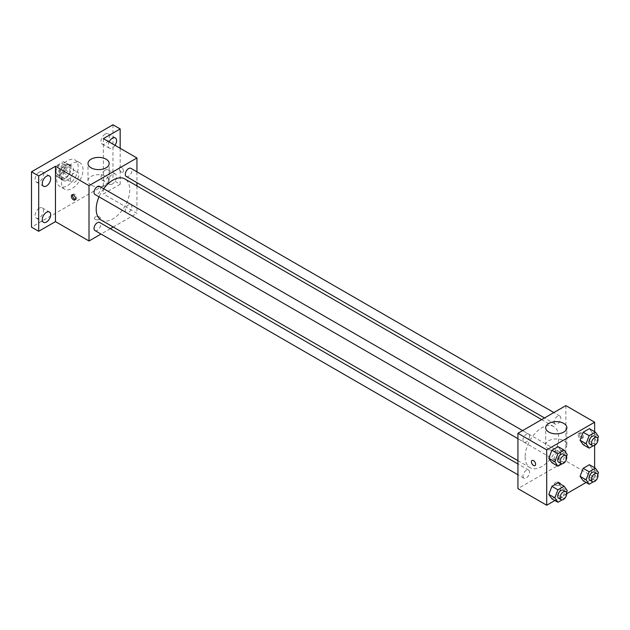 <?xml version="1.0" encoding="UTF-8"?>
<svg xmlns="http://www.w3.org/2000/svg" width="630" height="630" viewBox="0 0 630 630"><rect width="100%" height="100%" fill="white"/><g stroke="black" fill="none" stroke-linecap="round" stroke-linejoin="round"><path stroke-width="0.47" stroke-dasharray="3.15 2.36" d="M70.442 179.763A5.93 3.426 120 0 0 71.67 182.48A5.93 3.426 120 0 0 77.6 179.054A5.93 3.426 120 0 0 77.6 172.21A5.93 3.426 120 0 0 73.025 173.801A5.93 3.426 120 0 0 70.442 179.763M56.062 171.462A5.93 3.426 120 0 0 57.291 174.179A5.93 3.426 120 0 0 63.221 170.754A5.93 3.426 120 0 0 63.221 163.91A5.93 3.426 120 0 0 58.653 165.493A5.93 3.426 120 0 0 56.062 171.462M57.18 165.28L63.331 161.737A8.048 4.646 120 0 1 64.284 162.067A8.048 4.646 120 0 1 65.047 162.729L65.047 169.824A8.048 4.646 120 0 1 63.331 172.801L57.18 176.353A8.048 4.646 120 0 1 56.228 176.014A8.048 4.646 120 0 1 55.464 175.361L55.464 168.265A8.048 4.646 120 0 1 57.18 165.28L61.976 168.053L68.119 164.501L63.331 161.737M63.331 172.801L68.119 175.573L61.976 179.117L57.18 176.353M55.464 175.361L60.252 178.125L60.252 171.029L55.464 168.265M60.252 178.125A8.048 4.646 120 0 0 61.023 178.786A8.048 4.646 120 0 0 61.976 179.117M68.119 175.573A8.048 4.646 120 0 0 69.843 172.596L65.047 169.824M68.119 164.501A8.048 4.646 120 0 1 69.072 164.839A8.048 4.646 120 0 1 69.843 165.493L69.843 172.596M61.976 168.053A8.048 4.646 120 0 0 60.252 171.029M65.047 178.731A8.473 4.89 -60 0 1 60.811 179.148A8.473 4.89 -60 0 1 60.811 169.368A8.473 4.89 -60 0 1 69.284 164.477A8.473 4.89 -60 0 1 70.584 171.265A8.473 4.89 -60 0 1 65.047 178.731M67.442 180.109A8.473 4.89 120 0 0 72.978 172.644A8.473 4.89 120 0 0 71.678 165.855A8.473 4.89 120 0 0 65.15 168.123A8.473 4.89 120 0 0 61.457 176.652A8.473 4.89 120 0 0 63.205 180.534A8.473 4.89 120 0 0 67.442 180.109M69.843 165.493L65.047 162.729M56.661 179.416A15.246 8.804 120 0 0 59.818 186.401A15.246 8.804 120 0 0 75.072 177.597A15.246 8.804 120 0 0 75.072 159.988A15.246 8.804 120 0 0 63.315 164.076A15.246 8.804 120 0 0 56.661 179.416M61.457 182.188A15.246 8.804 120 0 0 64.614 189.165A15.246 8.804 120 0 0 79.86 180.361A15.246 8.804 120 0 0 79.86 162.753A15.246 8.804 120 0 0 68.111 166.84A15.246 8.804 120 0 0 61.457 182.188M105.186 134.048A5.938 3.426 120 0 0 101.304 139.285A5.938 3.426 120 0 0 102.218 144.042A5.938 3.426 120 0 0 108.155 140.608A5.938 3.426 120 0 0 108.155 133.757A5.938 3.426 120 0 0 105.186 134.048M39.288 172.092A5.938 3.426 120 0 0 35.406 177.329A5.938 3.426 120 0 0 36.319 182.086A5.938 3.426 120 0 0 42.257 178.66A5.938 3.426 120 0 0 42.257 171.801A5.938 3.426 120 0 0 39.288 172.092M39.288 208.176A5.938 3.426 120 0 0 35.406 213.412A5.938 3.426 120 0 0 36.319 218.169A5.938 3.426 120 0 0 42.257 214.736A5.938 3.426 120 0 0 42.257 207.884A5.938 3.426 120 0 0 39.288 208.176M105.186 170.131A5.938 3.426 120 0 0 101.304 175.361A5.938 3.426 120 0 0 102.218 180.117A5.938 3.426 120 0 0 108.155 176.691A5.938 3.426 120 0 0 108.155 169.84A5.938 3.426 120 0 0 105.186 170.131M112.975 124.771L112.975 180.109L31.5 227.147M120.165 148.294L120.165 184.259L112.975 180.109M120.165 184.259L103.391 193.945L136.938 213.318L113.211 227.013M110.368 228.659L101.013 234.053M95.303 219.366A2.969 1.709 0 0 0 98.532 219.736A2.969 1.709 0 0 0 100.359 218.161A2.969 1.709 0 0 0 97.398 216.444A2.969 1.709 0 0 0 94.429 218.161A2.969 1.709 0 0 0 95.303 219.366A2.969 1.709 0 0 0 98.532 219.736A2.969 1.709 0 0 0 100.359 218.153A2.969 1.709 0 0 0 97.398 216.444A2.969 1.709 0 0 0 94.429 218.153A2.969 1.709 0 0 0 95.303 219.366M114.999 145.31A5.938 3.426 -60 0 1 112.376 147.893A5.938 3.426 -60 0 1 109.407 148.192A5.938 3.426 -60 0 1 109.1 141.907M112.376 183.976A5.938 3.426 -60 0 1 109.407 184.275A5.938 3.426 -60 0 1 108.494 179.511A5.938 3.426 -60 0 1 112.376 174.282A5.938 3.426 -60 0 1 115.345 173.99A5.938 3.426 -60 0 1 116.251 178.747A5.938 3.426 -60 0 1 112.376 183.976M103.391 138.608L103.391 193.945M101.115 220.027A23.72 13.695 120 0 0 124.835 206.325A23.72 13.695 120 0 0 124.835 178.936M103.682 188.716A23.72 13.695 120 0 0 99.004 196.82M136.938 171.832L136.938 182.637M136.938 185.921L136.938 213.318M126.26 176.471A4.678 2.701 120 0 0 130.938 173.77A4.678 2.701 120 0 0 130.938 168.368M95.012 230.588A4.678 2.701 120 0 0 99.69 227.895A4.678 2.701 120 0 0 99.69 222.492M125.291 210.412A4.678 2.701 120 0 0 126.26 212.554A4.678 2.701 120 0 0 130.938 209.853A4.678 2.701 120 0 0 130.938 204.451A4.678 2.701 120 0 0 127.331 205.703A4.678 2.701 120 0 0 125.291 210.412M99.69 186.409A4.678 2.701 -60 0 1 100.658 188.551A4.678 2.701 -60 0 1 98.619 193.26A4.678 2.701 -60 0 1 95.012 194.512M119.267 168.525A2.969 1.709 -120 0 0 120.558 171.51A2.969 1.709 -120 0 0 122.842 172.305A2.969 1.709 -120 0 0 122.842 168.879A2.969 1.709 -120 0 0 119.881 167.171A2.969 1.709 -120 0 0 119.267 168.525A2.969 1.709 -120 0 0 120.558 171.51A2.969 1.709 -120 0 0 122.842 172.305A2.969 1.709 -120 0 0 122.842 168.879A2.969 1.709 -120 0 0 119.873 167.171A2.969 1.709 -120 0 0 119.259 168.525M72.686 194.709A2.969 1.709 60 0 1 73.159 194.142A2.969 1.709 60 0 1 75.442 194.938A2.969 1.709 60 0 1 76.742 197.914A2.969 1.709 60 0 1 76.128 199.277A2.969 1.709 60 0 1 75.395 199.403M91.106 185.118A10.592 6.111 180 0 1 88.003 180.794A10.592 6.111 180 0 1 98.595 174.683A10.592 6.111 180 0 1 109.187 180.794A10.592 6.111 180 0 1 102.651 186.448A10.592 6.111 180 0 1 91.106 185.118M525.129 456.805A23.72 13.695 120 0 0 530.043 467.665A23.72 13.695 120 0 0 553.762 453.97A23.72 13.695 120 0 0 553.762 426.581A23.72 13.695 120 0 0 535.484 432.936A23.72 13.695 120 0 0 525.129 456.805M529.586 436.188A4.678 2.701 -60 0 1 527.546 440.898A4.678 2.701 -60 0 1 523.94 442.15A4.678 2.701 -60 0 1 523.94 436.748A4.678 2.701 -60 0 1 528.617 434.054A4.678 2.701 -60 0 1 529.586 436.188M554.219 458.049A4.678 2.701 120 0 0 555.188 460.191A4.678 2.701 120 0 0 559.865 457.49A4.678 2.701 120 0 0 559.865 452.096A4.678 2.701 120 0 0 556.266 453.348A4.678 2.701 120 0 0 554.219 458.049M522.971 476.091A4.678 2.701 120 0 0 523.94 478.233A4.678 2.701 120 0 0 528.617 475.532A4.678 2.701 120 0 0 528.617 470.13A4.678 2.701 120 0 0 525.018 471.382A4.678 2.701 120 0 0 522.971 476.091M554.219 421.966A4.678 2.701 120 0 0 555.188 424.108A4.678 2.701 120 0 0 559.865 421.407A4.678 2.701 120 0 0 559.865 416.013A4.678 2.701 120 0 0 556.266 417.265A4.678 2.701 120 0 0 554.219 421.966M565.866 405.618L565.866 460.955L517.939 488.628M594.625 467.736L594.625 477.556L565.866 460.955M594.625 477.556L586.12 482.47M566.732 493.66L554.872 500.511M555.384 484.998A2.969 1.709 0 0 0 558.613 485.368A2.969 1.709 0 0 0 560.448 483.785A2.969 1.709 0 0 0 557.479 482.068A2.969 1.709 0 0 0 554.518 483.785A2.969 1.709 0 0 0 555.384 484.998A2.969 1.709 0 0 0 558.613 485.36A2.969 1.709 0 0 0 560.448 483.785A2.969 1.709 0 0 0 557.479 482.068A2.969 1.709 0 0 0 554.518 483.785A2.969 1.709 0 0 0 555.384 484.99M592.507 433.07L589.397 428.636L592.507 433.07L589.397 441.094L583.167 444.685L589.397 441.094L592.507 433.07L598.5 436.527M561.259 487.187L558.149 482.761L561.259 487.187L558.149 495.212L551.927 498.81L558.149 495.212L561.259 487.187L567.252 490.652M594.625 431.66L594.625 445.347M592.507 469.153L589.397 464.719L592.507 469.153L589.397 477.17L583.167 480.769L589.397 477.17L592.507 469.153L598.5 472.61M561.259 451.112L558.149 446.678L561.259 451.112L558.149 459.128L551.927 462.727L558.149 459.128L561.259 451.112L567.252 454.569M579.348 434.149A2.969 1.709 -120 0 0 580.639 437.133A2.969 1.709 -120 0 0 582.923 437.929A2.969 1.709 -120 0 0 582.923 434.503A2.969 1.709 -120 0 0 579.962 432.794A2.969 1.709 -120 0 0 579.348 434.149M532.035 460.459L532.035 460.467A2.969 1.709 60 0 1 534.319 461.255A2.969 1.709 60 0 1 535.618 464.239A2.969 1.709 60 0 1 535.004 465.601L535.004 465.601M578.135 434.85A2.969 1.709 -120 0 0 579.435 437.834A2.969 1.709 -120 0 0 581.718 438.63A2.969 1.709 -120 0 0 581.718 435.204A2.969 1.709 -120 0 0 578.749 433.495A2.969 1.709 -120 0 0 578.135 434.85M548.793 449.363A10.592 6.111 180 0 1 545.69 445.04A10.592 6.111 180 0 1 556.282 438.929A10.592 6.111 180 0 1 566.874 445.04A10.592 6.111 180 0 1 560.338 450.686A10.592 6.111 180 0 1 548.793 449.363M566.527 456.435L564.141 462.593L562.023 463.814M558.692 462.215A4.678 2.701 120 0 0 563.362 459.514A4.678 2.701 120 0 0 563.362 454.112M564.141 462.593L558.149 459.128M597.775 438.393L595.389 444.552L593.271 445.772M589.94 444.174A4.678 2.701 120 0 0 594.61 441.473A4.678 2.701 120 0 0 594.61 436.07M595.389 444.552L589.397 441.094M566.527 492.518L564.141 498.669L562.023 499.897M558.692 498.291A4.678 2.701 120 0 0 563.362 495.59A4.678 2.701 120 0 0 563.362 490.195M564.141 498.669L558.149 495.212M597.775 474.477L595.389 480.627L593.271 481.856M589.94 480.249A4.678 2.701 120 0 0 594.61 477.556A4.678 2.701 120 0 0 594.61 472.153M595.389 480.627L589.397 477.17M57.291 174.179L71.67 182.48M63.221 163.91L77.6 172.21M71.678 165.855L69.284 164.477M63.205 180.534L60.811 179.148M69.072 164.839L64.284 162.067M61.023 178.786L56.228 176.014M79.86 162.753L75.072 159.988M64.614 189.165L59.818 186.401M102.218 180.117L109.407 184.275M108.155 169.84L115.345 173.99M36.319 218.169L43.509 222.319M42.257 207.884L49.447 212.034M36.319 182.086L43.509 186.236M42.257 171.801L49.447 175.951M102.218 144.042L109.407 148.192M108.155 133.757L115.345 137.907M73.159 194.142L71.954 194.835M76.128 199.277L74.915 199.97M109.187 180.794L109.187 163.509M88.003 180.794L88.003 163.509M553.762 426.581L541.666 419.588M530.043 467.665L517.939 460.68M517.939 438.685L523.94 442.15M522.616 430.589L528.617 434.054M559.865 452.096L130.938 204.451M555.188 460.191L126.26 212.554M528.617 470.13L517.939 463.971M523.94 478.233L517.939 474.768M559.865 416.013L553.865 412.548M555.188 424.108L544.509 417.95M581.718 438.63L582.923 437.929M578.749 433.495L579.962 432.794M566.874 445.04L566.874 427.754M545.69 445.04L545.69 427.754"/><path stroke-width="0.94" d="M101.013 234.053L89.011 240.983L55.464 221.618L38.69 231.297L31.5 227.147L31.5 171.809L112.975 124.771L120.165 128.922L120.165 148.294M113.211 227.013L110.368 228.659M46.478 222.02A5.938 3.426 -60 0 1 43.509 222.319A5.938 3.426 -60 0 1 42.596 217.563A5.938 3.426 -60 0 1 46.478 212.326A5.938 3.426 -60 0 1 49.447 212.034A5.938 3.426 -60 0 1 50.353 216.791A5.938 3.426 -60 0 1 46.478 222.02M46.478 185.945A5.938 3.426 -60 0 1 43.509 186.236A5.938 3.426 -60 0 1 42.596 181.479A5.938 3.426 -60 0 1 46.478 176.243A5.938 3.426 -60 0 1 49.447 175.951A5.938 3.426 -60 0 1 50.353 180.708A5.938 3.426 -60 0 1 46.478 185.945M55.464 221.618L55.464 166.273L38.69 175.959L31.5 171.809M38.69 231.297L38.69 175.959M89.011 240.983L89.011 185.645L55.464 166.273M89.011 185.645L136.938 157.972L103.391 138.608L120.165 128.922M91.106 167.832A10.592 6.111 180 0 1 88.003 163.509A10.592 6.111 180 0 1 98.595 157.398A10.592 6.111 180 0 1 109.187 163.509A10.592 6.111 180 0 1 102.651 169.155A10.592 6.111 180 0 1 91.106 167.832M109.1 141.907A5.938 3.426 -60 0 1 112.376 138.198A5.938 3.426 -60 0 1 115.345 137.907A5.938 3.426 -60 0 1 114.999 145.31M99.004 196.82A23.72 13.695 120 0 0 96.201 209.168A23.72 13.695 120 0 0 101.115 220.027L517.939 460.68M541.666 419.588L124.835 178.936A23.72 13.695 120 0 0 103.682 188.716M136.938 157.972L136.938 171.832M136.938 182.637L136.938 185.921M553.865 412.548L130.938 168.368A4.678 2.701 120 0 0 127.331 169.62A4.678 2.701 120 0 0 125.291 174.329A4.678 2.701 120 0 0 126.26 176.471L544.509 417.95M517.939 463.971L99.69 222.492A4.678 2.701 120 0 0 96.083 223.744A4.678 2.701 120 0 0 94.043 228.454A4.678 2.701 120 0 0 95.012 230.588L517.939 474.768M517.939 438.685L95.012 194.512A4.678 2.701 -60 0 1 95.012 189.11A4.678 2.701 -60 0 1 99.69 186.409L522.616 430.589M75.529 198.615A2.969 1.709 60 0 1 74.915 199.97A2.969 1.709 60 0 1 71.954 198.261A2.969 1.709 60 0 1 71.954 194.835A2.969 1.709 60 0 1 74.238 195.631A2.969 1.709 60 0 1 75.529 198.615M75.395 199.403A2.969 1.709 60 0 1 73.159 197.56A2.969 1.709 60 0 1 72.686 194.709M554.872 500.511L546.698 505.228L517.939 488.628L517.939 433.29L565.866 405.618L594.625 422.218L594.625 431.66M586.12 482.47L566.732 493.66M583.167 444.685L580.057 440.26L583.167 432.235L589.397 428.636L583.167 432.235L580.057 440.26L583.167 444.685L589.16 448.143L586.05 443.717L589.16 435.692L595.389 432.101L598.5 436.527L597.775 438.393M551.927 498.81L548.809 494.377L551.927 486.352L558.149 482.761L551.927 486.352L548.809 494.377L551.927 498.81L557.912 502.267L554.802 497.834L557.912 489.817L564.141 486.218L567.252 490.652L566.527 492.518M594.625 445.347L594.625 467.736M546.698 505.228L546.698 449.891L594.625 422.218M583.167 480.769L580.057 476.335L583.167 468.318L589.397 464.719L583.167 468.318L580.057 476.335L583.167 480.769L589.16 484.226L586.05 479.8L589.16 471.776L595.389 468.177L598.5 472.61L597.775 474.477M551.927 462.727L548.809 458.293L551.927 450.277L558.149 446.678L551.927 450.277L548.809 458.293L551.927 462.727L557.912 466.184L554.802 461.758L557.912 453.734L564.141 450.135L567.252 454.569L566.527 456.435M546.698 449.891L517.939 433.29M548.793 432.078A10.592 6.111 180 0 1 545.69 427.754A10.592 6.111 180 0 1 556.282 421.635A10.592 6.111 180 0 1 566.874 427.754A10.592 6.111 180 0 1 560.338 433.401A10.592 6.111 180 0 1 548.793 432.078M535.618 464.239A2.969 1.709 60 0 1 535.004 465.601A2.969 1.709 60 0 1 532.035 463.885A2.969 1.709 60 0 1 532.035 460.467A2.969 1.709 60 0 1 534.319 461.255A2.969 1.709 60 0 1 535.618 464.239M535.004 465.601A2.969 1.709 60 0 1 532.035 463.885A2.969 1.709 60 0 1 532.035 460.459M562.023 463.814L557.912 466.184M565.764 455.498L563.362 454.112A4.678 2.701 120 0 0 559.763 455.364A4.678 2.701 120 0 0 557.723 460.073A4.678 2.701 120 0 0 558.692 462.215L561.086 463.593A4.678 2.701 120 0 0 565.764 460.892A4.678 2.701 120 0 0 565.764 455.498A4.678 2.701 120 0 0 562.157 456.75A4.678 2.701 120 0 0 560.117 461.451A4.678 2.701 120 0 0 561.086 463.593M554.802 461.758L548.809 458.293M557.912 453.734L551.927 450.277M564.141 450.135L558.149 446.678M593.271 445.772L589.16 448.143M597.012 437.456L594.61 436.07A4.678 2.701 120 0 0 591.011 437.322A4.678 2.701 120 0 0 588.971 442.032A4.678 2.701 120 0 0 589.94 444.174L592.334 445.552A4.678 2.701 120 0 0 597.012 442.851A4.678 2.701 120 0 0 597.012 437.456A4.678 2.701 120 0 0 593.405 438.708A4.678 2.701 120 0 0 591.365 443.41A4.678 2.701 120 0 0 592.334 445.552M586.05 443.717L580.057 440.26M589.16 435.692L583.167 432.235M595.389 432.101L589.397 428.636M562.023 499.897L557.912 502.267M565.764 491.573L563.362 490.195A4.678 2.701 120 0 0 559.763 491.447A4.678 2.701 120 0 0 557.723 496.149A4.678 2.701 120 0 0 558.692 498.291L561.086 499.677A4.678 2.701 120 0 0 565.764 496.976A4.678 2.701 120 0 0 565.764 491.573A4.678 2.701 120 0 0 562.157 492.825A4.678 2.701 120 0 0 560.117 497.535A4.678 2.701 120 0 0 561.086 499.677M554.802 497.834L548.809 494.377M557.912 489.817L551.927 486.352M564.141 486.218L558.149 482.761M593.271 481.856L589.16 484.226M597.012 473.54L594.61 472.153A4.678 2.701 120 0 0 591.011 473.406A4.678 2.701 120 0 0 588.971 478.115A4.678 2.701 120 0 0 589.94 480.249L592.334 481.635A4.678 2.701 120 0 0 597.012 478.934A4.678 2.701 120 0 0 597.012 473.54A4.678 2.701 120 0 0 593.405 474.792A4.678 2.701 120 0 0 591.365 479.493A4.678 2.701 120 0 0 592.334 481.635M586.05 479.8L580.057 476.335M589.16 471.776L583.167 468.318M595.389 468.177L589.397 464.719"/></g></svg>
